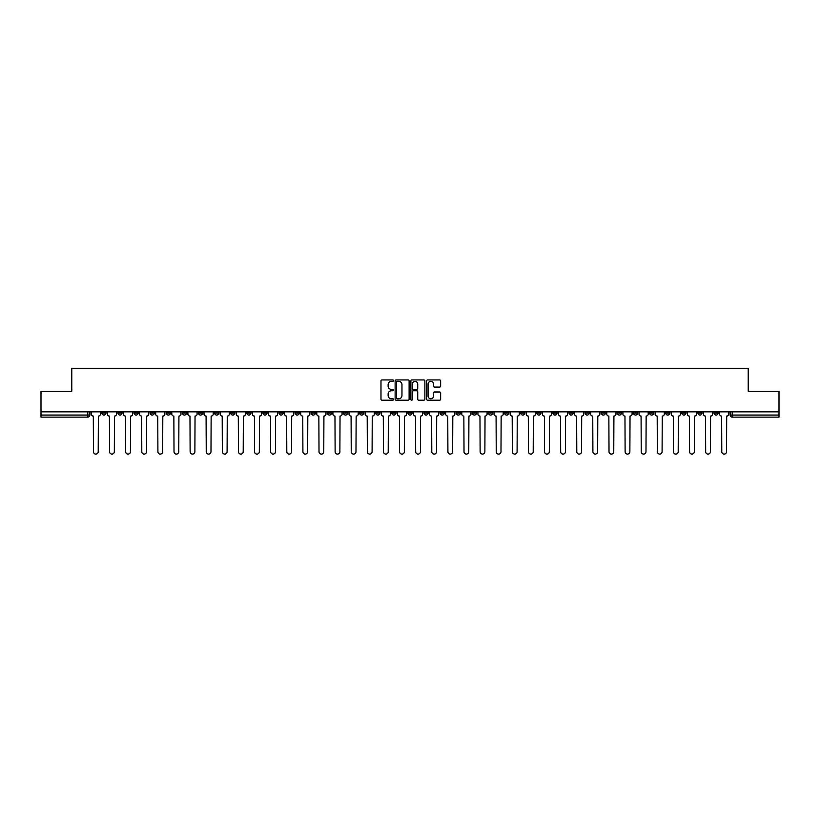 <?xml version="1.0" encoding="UTF-8"?>
<svg xmlns="http://www.w3.org/2000/svg" width="820" height="820" viewBox="0 0 820 820"><rect width="100%" height="100%" fill="white"/><g stroke="black" fill="none" stroke-linecap="round" stroke-linejoin="round"><path stroke-width="1.23" d="M393.477 380.644A0.707 0.707 0 0 0 392.77 379.926L381.997 379.926A1.015 1.015 0 0 0 380.982 380.941L380.982 399.196A1.015 1.015 0 0 0 381.997 400.201L392.77 400.201A0.707 0.707 0 0 0 393.477 399.494A0.707 0.707 0 0 0 392.77 398.786L391.376 398.786A3.239 3.239 0 0 1 388.126 395.537L388.126 394.02A3.239 3.239 0 0 1 391.376 390.781L392.77 390.781A0.707 0.707 0 0 0 393.477 390.064A0.707 0.707 0 0 0 392.77 389.356L391.376 389.356A3.239 3.239 0 0 1 388.126 386.117L388.126 384.59A3.239 3.239 0 0 1 391.376 381.351L392.77 381.351A0.707 0.707 0 0 0 393.477 380.644M633.491 411.855L633.491 412.993L637.622 412.993A2.071 2.071 0 0 1 635.551 415.063A2.071 2.071 0 0 1 633.491 412.993L633.491 411.855M536.823 411.855L536.823 412.993L540.954 412.993A2.071 2.071 0 0 1 538.883 415.063A2.071 2.071 0 0 1 536.823 412.993L536.823 411.855M520.71 411.855L520.71 412.993L524.841 412.993A2.071 2.071 0 0 1 522.781 415.063A2.071 2.071 0 0 1 520.71 412.993L520.71 411.855M424.042 411.855L424.042 412.993L428.173 412.993A2.071 2.071 0 0 1 426.113 415.063A2.071 2.071 0 0 1 424.042 412.993L424.042 411.855M407.929 411.855L407.929 412.993L412.07 412.993A2.071 2.071 0 0 1 410 415.063A2.071 2.071 0 0 1 407.929 412.993L407.929 411.855M391.827 411.855L391.827 412.993L395.957 412.993A2.071 2.071 0 0 1 393.887 415.063A2.071 2.071 0 0 1 391.827 412.993L391.827 411.855M359.601 411.855L359.601 412.993L363.731 412.993A2.071 2.071 0 0 1 361.671 415.063A2.071 2.071 0 0 1 359.601 412.993L359.601 411.855M327.385 412.993L327.385 411.855L327.385 412.993A2.071 2.071 0 0 0 329.445 415.063A2.071 2.071 0 0 1 327.385 412.993L331.516 412.993A2.071 2.071 0 0 1 329.445 415.063A2.071 2.071 0 0 0 331.516 412.993L331.516 411.855L331.516 412.993M311.272 412.993L311.272 411.855L311.272 412.993A2.071 2.071 0 0 0 313.332 415.063A2.071 2.071 0 0 1 311.272 412.993L315.403 412.993A2.071 2.071 0 0 1 313.332 415.063M295.159 412.993L295.159 411.855L295.159 412.993A2.071 2.071 0 0 0 297.219 415.063A2.071 2.071 0 0 1 295.159 412.993L299.29 412.993A2.071 2.071 0 0 1 297.219 415.063A2.071 2.071 0 0 0 299.29 412.993L299.29 411.855L299.29 412.993M279.046 411.855L279.046 412.993L283.177 412.993A2.071 2.071 0 0 1 281.116 415.063A2.071 2.071 0 0 1 279.046 412.993L279.046 411.855M262.933 411.855L262.933 412.993L267.064 412.993A2.071 2.071 0 0 1 265.003 415.063A2.071 2.071 0 0 1 262.933 412.993L262.933 411.855M246.83 411.855L246.83 412.993L250.961 412.993A2.071 2.071 0 0 1 248.89 415.063A2.071 2.071 0 0 1 246.83 412.993L246.83 411.855M230.717 412.993L230.717 411.855L230.717 412.993A2.071 2.071 0 0 0 232.777 415.063A2.071 2.071 0 0 1 230.717 412.993L234.848 412.993A2.071 2.071 0 0 1 232.777 415.063M198.491 412.993L198.491 411.855L198.491 412.993A2.071 2.071 0 0 0 200.562 415.063A2.071 2.071 0 0 1 198.491 412.993L202.622 412.993A2.071 2.071 0 0 1 200.562 415.063A2.071 2.071 0 0 0 202.622 412.993L202.622 411.855L202.622 412.993M182.378 412.993L182.378 411.855L182.378 412.993A2.071 2.071 0 0 0 184.449 415.063A2.071 2.071 0 0 1 182.378 412.993L186.509 412.993A2.071 2.071 0 0 1 184.449 415.063A2.071 2.071 0 0 0 186.509 412.993L186.509 411.855L186.509 412.993M166.275 412.993L166.275 411.855L166.275 412.993A2.071 2.071 0 0 0 168.336 415.063A2.071 2.071 0 0 1 166.275 412.993L170.406 412.993A2.071 2.071 0 0 1 168.336 415.063A2.071 2.071 0 0 0 170.406 412.993L170.406 411.855L170.406 412.993M150.162 412.993L150.162 411.855L150.162 412.993A2.071 2.071 0 0 0 152.223 415.063A2.071 2.071 0 0 1 150.162 412.993L154.293 412.993A2.071 2.071 0 0 1 152.223 415.063M134.049 412.993L134.049 411.855L134.049 412.993A2.071 2.071 0 0 0 136.12 415.063A2.071 2.071 0 0 1 134.049 412.993L138.18 412.993A2.071 2.071 0 0 1 136.12 415.063A2.071 2.071 0 0 0 138.18 412.993L138.18 411.855L138.18 412.993M117.936 412.993L117.936 411.855L117.936 412.993A2.071 2.071 0 0 0 120.007 415.063A2.071 2.071 0 0 1 117.936 412.993L122.067 412.993A2.071 2.071 0 0 1 120.007 415.063A2.071 2.071 0 0 0 122.067 412.993L122.067 411.855L122.067 412.993M439.622 387.081A1.015 1.015 0 0 0 440.637 386.066L440.637 380.941A1.015 1.015 0 0 0 439.622 379.926L427.661 379.926A1.015 1.015 0 0 0 426.646 380.941L426.646 399.196A1.015 1.015 0 0 0 427.661 400.201L439.622 400.201A1.015 1.015 0 0 0 440.637 399.196L440.637 393.005A1.015 1.015 0 0 0 439.622 391.991L434.508 391.991A1.015 1.015 0 0 0 433.493 393.005L433.493 396.07A2.716 2.716 0 0 1 430.777 398.786A2.716 2.716 0 0 1 428.071 396.07L428.071 384.057A2.716 2.716 0 0 1 430.777 381.351A2.716 2.716 0 0 1 433.493 384.057L433.493 386.066A1.015 1.015 0 0 0 434.508 387.081L439.622 387.081M41 411.855L41 391.304L71.781 391.304L71.781 368.272L748.219 368.272L748.219 391.304L779 391.304L779 411.855L41 411.855L41 415.063L89.851 415.063L89.851 411.855L89.851 415.063A2.071 2.071 0 0 1 87.781 417.124L41 417.124L41 415.063M409.108 380.941A1.015 1.015 0 0 0 408.104 379.926L396.142 379.926A1.015 1.015 0 0 0 395.127 380.941L395.127 399.196A1.015 1.015 0 0 0 396.142 400.201L408.104 400.201A1.015 1.015 0 0 0 409.108 399.196L409.108 380.941M411.896 379.926L423.858 379.926A1.015 1.015 0 0 1 424.873 380.941L424.873 399.196A1.015 1.015 0 0 1 423.858 400.201L418.743 400.201A1.015 1.015 0 0 1 417.728 399.196L417.728 391.796A1.015 1.015 0 0 0 416.714 390.781L413.321 390.781A1.015 1.015 0 0 0 412.306 391.796L412.306 399.494A0.707 0.707 0 0 1 411.599 400.201A0.707 0.707 0 0 1 410.892 399.494L410.892 380.941A1.015 1.015 0 0 1 411.896 379.926M730.149 411.855L730.149 415.063L779 415.063L779 417.124L732.219 417.124A2.071 2.071 0 0 1 730.149 415.063A2.071 2.071 0 0 0 732.219 417.124L732.219 411.855M779 411.855L779 415.063M718.166 412.993L718.166 411.855L718.166 412.993A2.071 2.071 0 0 1 716.106 415.063A2.071 2.071 0 0 1 714.035 412.993L718.166 412.993A2.071 2.071 0 0 1 716.106 415.063M714.035 411.855L714.035 412.993M702.063 411.855L702.063 412.993A2.071 2.071 0 0 1 699.993 415.063A2.071 2.071 0 0 1 697.933 412.993A2.071 2.071 0 0 0 699.993 415.063M697.933 411.855L697.933 412.993L702.063 412.993M685.95 411.855L685.95 412.993A2.071 2.071 0 0 1 683.88 415.063A2.071 2.071 0 0 1 681.82 412.993L685.95 412.993A2.071 2.071 0 0 1 683.88 415.063M681.82 411.855L681.82 412.993M669.837 411.855L669.837 412.993A2.071 2.071 0 0 1 667.777 415.063A2.071 2.071 0 0 1 665.707 412.993A2.071 2.071 0 0 0 667.777 415.063M665.707 411.855L665.707 412.993L669.837 412.993M653.724 411.855L653.724 412.993A2.071 2.071 0 0 1 651.664 415.063A2.071 2.071 0 0 1 649.594 412.993L653.724 412.993M649.594 411.855L649.594 412.993M637.622 411.855L637.622 412.993A2.071 2.071 0 0 1 635.551 415.063M621.509 411.855L621.509 412.993A2.071 2.071 0 0 1 619.438 415.063A2.071 2.071 0 0 1 617.378 412.993L621.509 412.993M617.378 411.855L617.378 412.993M605.396 411.855L605.396 412.993A2.071 2.071 0 0 1 603.325 415.063A2.071 2.071 0 0 1 601.265 412.993L605.396 412.993M601.265 411.855L601.265 412.993M589.283 411.855L589.283 412.993A2.071 2.071 0 0 1 587.222 415.063A2.071 2.071 0 0 1 585.152 412.993A2.071 2.071 0 0 0 587.222 415.063M585.152 411.855L585.152 412.993L589.283 412.993M573.17 411.855L573.17 412.993A2.071 2.071 0 0 1 571.109 415.063A2.071 2.071 0 0 1 569.039 412.993L573.17 412.993M569.039 411.855L569.039 412.993M557.067 411.855L557.067 412.993A2.071 2.071 0 0 1 554.996 415.063A2.071 2.071 0 0 1 552.936 412.993L557.067 412.993M552.936 411.855L552.936 412.993M540.954 411.855L540.954 412.993M524.841 411.855L524.841 412.993L524.841 411.855M508.728 411.855L508.728 412.993A2.071 2.071 0 0 1 506.668 415.063A2.071 2.071 0 0 1 504.597 412.993L508.728 412.993M504.597 411.855L504.597 412.993M492.615 411.855L492.615 412.993A2.071 2.071 0 0 1 490.555 415.063A2.071 2.071 0 0 1 488.484 412.993L492.615 412.993M488.484 411.855L488.484 412.993M476.512 411.855L476.512 412.993A2.071 2.071 0 0 1 474.442 415.063A2.071 2.071 0 0 1 472.381 412.993L476.512 412.993M472.381 411.855L472.381 412.993M460.399 411.855L460.399 412.993A2.071 2.071 0 0 1 458.329 415.063A2.071 2.071 0 0 1 456.268 412.993L460.399 412.993M456.268 411.855L456.268 412.993M444.286 411.855L444.286 412.993A2.071 2.071 0 0 1 442.226 415.063A2.071 2.071 0 0 1 440.155 412.993L444.286 412.993M440.155 411.855L440.155 412.993M428.173 411.855L428.173 412.993A2.071 2.071 0 0 1 426.113 415.063M412.07 411.855L412.07 412.993M395.957 412.993L395.957 411.855L395.957 412.993A2.071 2.071 0 0 1 393.887 415.063M379.844 411.855L379.844 412.993A2.071 2.071 0 0 1 377.774 415.063A2.071 2.071 0 0 1 375.714 412.993A2.071 2.071 0 0 0 377.774 415.063A2.071 2.071 0 0 0 379.844 412.993L375.714 412.993L375.714 411.855M363.731 412.993L363.731 411.855L363.731 412.993A2.071 2.071 0 0 1 361.671 415.063M347.618 411.855L347.618 412.993A2.071 2.071 0 0 1 345.558 415.063A2.071 2.071 0 0 1 343.488 412.993A2.071 2.071 0 0 0 345.558 415.063M343.488 411.855L343.488 412.993L347.618 412.993M315.403 411.855L315.403 412.993L315.403 411.855M283.177 412.993L283.177 411.855L283.177 412.993A2.071 2.071 0 0 1 281.116 415.063M267.064 412.993L267.064 411.855L267.064 412.993A2.071 2.071 0 0 1 265.003 415.063M250.961 412.993L250.961 411.855L250.961 412.993A2.071 2.071 0 0 1 248.89 415.063M234.848 411.855L234.848 412.993L234.848 411.855M218.735 412.993L218.735 411.855L218.735 412.993A2.071 2.071 0 0 1 216.675 415.063A2.071 2.071 0 0 1 214.604 412.993L218.735 412.993A2.071 2.071 0 0 1 216.675 415.063M214.604 411.855L214.604 412.993M154.293 411.855L154.293 412.993L154.293 411.855M105.964 411.855L105.964 412.993A2.071 2.071 0 0 1 103.894 415.063A2.071 2.071 0 0 1 101.834 412.993A2.071 2.071 0 0 0 103.894 415.063A2.071 2.071 0 0 0 105.964 412.993L105.964 411.855M101.834 411.855L101.834 412.993L105.964 412.993M87.781 411.855L87.781 417.124A2.071 2.071 0 0 0 89.851 415.063M397.249 381.351A0.707 0.707 0 0 0 396.542 382.058L396.542 398.079A0.707 0.707 0 0 0 397.249 398.786L398.725 398.786A3.239 3.239 0 0 0 401.964 395.537L401.964 384.59A3.239 3.239 0 0 0 398.725 381.351L397.249 381.351M417.728 384.108A2.716 2.716 0 0 0 415.022 381.402A2.716 2.716 0 0 0 412.306 384.108L412.306 388.342A1.015 1.015 0 0 0 413.321 389.356L416.714 389.356A1.015 1.015 0 0 0 417.728 388.342L417.728 384.108M91.245 411.855L91.245 414.028A2.071 2.071 139.8 0 0 93.306 416.088L93.46 451.728A2.378 2.378 139.8 0 0 95.837 454.095A2.378 2.378 139.8 0 0 98.215 451.728L98.369 416.088A2.071 2.071 139.8 0 0 100.429 414.028L100.429 411.855M107.358 411.855L107.358 414.028A2.071 2.071 139.8 0 0 109.419 416.088L109.572 451.728A2.378 2.378 139.8 0 0 111.95 454.095A2.378 2.378 139.8 0 0 114.328 451.728L114.482 416.088A2.071 2.071 139.8 0 0 116.542 414.028L116.542 411.855M123.461 411.855L123.461 414.028A2.071 2.071 139.8 0 0 125.532 416.088L125.685 451.728A2.378 2.378 139.8 0 0 128.063 454.095A2.378 2.378 139.8 0 0 130.431 451.728L130.595 416.088A2.071 2.071 139.8 0 0 132.655 414.028L132.655 411.855M139.574 411.855L139.574 414.028A2.071 2.071 139.8 0 0 141.645 416.088L141.798 451.728A2.378 2.378 139.8 0 0 144.166 454.095A2.378 2.378 139.8 0 0 146.544 451.728L146.698 416.088A2.071 2.071 139.8 0 0 148.768 414.028L148.768 411.855M155.687 411.855L155.687 414.028A2.071 2.071 139.8 0 0 157.748 416.088L157.911 451.728A2.378 2.378 139.8 0 0 160.279 454.095A2.378 2.378 139.8 0 0 162.657 451.728L162.811 416.088A2.071 2.071 139.8 0 0 164.881 414.028L164.881 411.855M171.8 411.855L171.8 414.028A2.071 2.071 139.8 0 0 173.861 416.088L174.014 451.728A2.378 2.378 139.8 0 0 176.392 454.095A2.378 2.378 139.8 0 0 178.77 451.728L178.924 416.088A2.071 2.071 139.8 0 0 180.984 414.028L180.984 411.855M187.903 411.855L187.903 414.028A2.071 2.071 139.8 0 0 189.973 416.088L190.127 451.728A2.378 2.378 139.8 0 0 192.505 454.095A2.378 2.378 139.8 0 0 194.883 451.728L195.037 416.088A2.071 2.071 139.8 0 0 197.097 414.028L197.097 411.855M204.016 411.855L204.016 414.028A2.071 2.071 139.8 0 0 206.086 416.088L206.24 451.728A2.378 2.378 139.8 0 0 208.618 454.095A2.378 2.378 139.8 0 0 210.986 451.728L211.14 416.088A2.071 2.071 139.8 0 0 213.21 414.028L213.21 411.855M220.129 411.855L220.129 414.028A2.071 2.071 139.8 0 0 222.199 416.088L222.353 451.728A2.378 2.378 139.8 0 0 224.721 454.095A2.378 2.378 139.8 0 0 227.099 451.728L227.253 416.088A2.071 2.071 139.8 0 0 229.323 414.028L229.323 411.855M236.242 411.855L236.242 414.028A2.071 2.071 139.8 0 0 238.302 416.088L238.456 451.728A2.378 2.378 139.8 0 0 240.834 454.095A2.378 2.378 139.8 0 0 243.212 451.728L243.366 416.088A2.071 2.071 139.8 0 0 245.436 414.028L245.436 411.855M252.355 411.855L252.355 414.028A2.071 2.071 139.8 0 0 254.415 416.088L254.569 451.728A2.378 2.378 139.8 0 0 256.947 454.095A2.378 2.378 139.8 0 0 259.325 451.728L259.479 416.088A2.071 2.071 139.8 0 0 261.539 414.028L261.539 411.855M268.458 411.855L268.458 414.028A2.071 2.071 139.8 0 0 270.528 416.088L270.682 451.728A2.378 2.378 139.8 0 0 273.06 454.095A2.378 2.378 139.8 0 0 275.438 451.728L275.592 416.088A2.071 2.071 139.8 0 0 277.652 414.028L277.652 411.855M284.571 411.855L284.571 414.028A2.071 2.071 139.8 0 0 286.641 416.088L286.795 451.728A2.378 2.378 139.8 0 0 289.173 454.095A2.378 2.378 139.8 0 0 291.541 451.728L291.694 416.088A2.071 2.071 139.8 0 0 293.765 414.028L293.765 411.855M300.684 411.855L300.684 414.028A2.071 2.071 139.8 0 0 302.754 416.088L302.908 451.728A2.378 2.378 139.8 0 0 305.276 454.095A2.378 2.378 139.8 0 0 307.654 451.728L307.808 416.088A2.071 2.071 139.8 0 0 309.878 414.028L309.878 411.855M316.797 411.855L316.797 414.028A2.071 2.071 139.8 0 0 318.857 416.088L319.011 451.728A2.378 2.378 139.8 0 0 321.389 454.095A2.378 2.378 139.8 0 0 323.767 451.728L323.92 416.088A2.071 2.071 139.8 0 0 325.991 414.028L325.991 411.855M332.91 411.855L332.91 414.028A2.071 2.071 139.8 0 0 334.97 416.088L335.124 451.728A2.378 2.378 139.8 0 0 337.502 454.095A2.378 2.378 139.8 0 0 339.88 451.728L340.034 416.088A2.071 2.071 139.8 0 0 342.094 414.028L342.094 411.855M349.012 411.855L349.012 414.028A2.071 2.071 139.8 0 0 351.083 416.088L351.237 451.728A2.378 2.378 139.8 0 0 353.615 454.095A2.378 2.378 139.8 0 0 355.982 451.728L356.146 416.088A2.071 2.071 139.8 0 0 358.207 414.028L358.207 411.855M365.125 411.855L365.125 414.028A2.071 2.071 139.8 0 0 367.196 416.088L367.35 451.728A2.378 2.378 139.8 0 0 369.728 454.095A2.378 2.378 139.8 0 0 372.095 451.728L372.249 416.088A2.071 2.071 139.8 0 0 374.32 414.028L374.32 411.855M381.238 411.855L381.238 414.028A2.071 2.071 139.8 0 0 383.299 416.088L383.463 451.728A2.378 2.378 139.8 0 0 385.83 454.095A2.378 2.378 139.8 0 0 388.208 451.728L388.362 416.088A2.071 2.071 139.8 0 0 390.433 414.028L390.433 411.855M397.351 411.855L397.351 414.028A2.071 2.071 139.8 0 0 399.412 416.088L399.565 451.728A2.378 2.378 139.8 0 0 401.943 454.095A2.378 2.378 139.8 0 0 404.321 451.728L404.475 416.088A2.071 2.071 139.8 0 0 406.535 414.028L406.535 411.855M413.464 411.855L413.464 414.028A2.071 2.071 139.8 0 0 415.525 416.088L415.678 451.728A2.378 2.378 139.8 0 0 418.056 454.095A2.378 2.378 139.8 0 0 420.434 451.728L420.588 416.088A2.071 2.071 139.8 0 0 422.648 414.028L422.648 411.855M429.567 411.855L429.567 414.028A2.071 2.071 139.8 0 0 431.638 416.088L431.791 451.728A2.378 2.378 139.8 0 0 434.169 454.095A2.378 2.378 139.8 0 0 436.537 451.728L436.701 416.088A2.071 2.071 139.8 0 0 438.761 414.028L438.761 411.855M445.68 411.855L445.68 414.028A2.071 2.071 139.8 0 0 447.751 416.088L447.904 451.728A2.378 2.378 139.8 0 0 450.272 454.095A2.378 2.378 139.8 0 0 452.65 451.728L452.804 416.088A2.071 2.071 139.8 0 0 454.874 414.028L454.874 411.855M461.793 411.855L461.793 414.028A2.071 2.071 139.8 0 0 463.853 416.088L464.017 451.728A2.378 2.378 139.8 0 0 466.385 454.095A2.378 2.378 139.8 0 0 468.763 451.728L468.917 416.088A2.071 2.071 139.8 0 0 470.987 414.028L470.987 411.855M477.906 411.855L477.906 414.028A2.071 2.071 139.8 0 0 479.966 416.088L480.12 451.728A2.378 2.378 139.8 0 0 482.498 454.095A2.378 2.378 139.8 0 0 484.876 451.728L485.03 416.088A2.071 2.071 139.8 0 0 487.09 414.028L487.09 411.855M494.009 411.855L494.009 414.028A2.071 2.071 139.8 0 0 496.079 416.088L496.233 451.728A2.378 2.378 139.8 0 0 498.611 454.095A2.378 2.378 139.8 0 0 500.989 451.728L501.143 416.088A2.071 2.071 139.8 0 0 503.203 414.028L503.203 411.855M510.122 411.855L510.122 414.028A2.071 2.071 139.8 0 0 512.192 416.088L512.346 451.728A2.378 2.378 139.8 0 0 514.724 454.095A2.378 2.378 139.8 0 0 517.092 451.728L517.246 416.088A2.071 2.071 139.8 0 0 519.316 414.028L519.316 411.855M526.235 411.855L526.235 414.028A2.071 2.071 139.8 0 0 528.305 416.088L528.459 451.728A2.378 2.378 139.8 0 0 530.827 454.095A2.378 2.378 139.8 0 0 533.205 451.728L533.359 416.088A2.071 2.071 139.8 0 0 535.429 414.028L535.429 411.855M542.348 411.855L542.348 414.028A2.071 2.071 139.8 0 0 544.408 416.088L544.562 451.728A2.378 2.378 139.8 0 0 546.94 454.095A2.378 2.378 139.8 0 0 549.318 451.728L549.472 416.088A2.071 2.071 139.8 0 0 551.542 414.028L551.542 411.855M558.461 411.855L558.461 414.028A2.071 2.071 139.8 0 0 560.521 416.088L560.675 451.728A2.378 2.378 139.8 0 0 563.053 454.095A2.378 2.378 139.8 0 0 565.431 451.728L565.585 416.088A2.071 2.071 139.8 0 0 567.645 414.028L567.645 411.855M574.564 411.855L574.564 414.028A2.071 2.071 139.8 0 0 576.634 416.088L576.788 451.728A2.378 2.378 139.8 0 0 579.166 454.095A2.378 2.378 139.8 0 0 581.544 451.728L581.698 416.088A2.071 2.071 139.8 0 0 583.758 414.028L583.758 411.855M590.677 411.855L590.677 414.028A2.071 2.071 139.8 0 0 592.747 416.088L592.901 451.728A2.378 2.378 139.8 0 0 595.279 454.095A2.378 2.378 139.8 0 0 597.647 451.728L597.8 416.088A2.071 2.071 139.8 0 0 599.871 414.028L599.871 411.855M606.79 411.855L606.79 414.028A2.071 2.071 139.8 0 0 608.86 416.088L609.014 451.728A2.378 2.378 139.8 0 0 611.382 454.095A2.378 2.378 139.8 0 0 613.76 451.728L613.913 416.088A2.071 2.071 139.8 0 0 615.984 414.028L615.984 411.855M622.903 411.855L622.903 414.028A2.071 2.071 139.8 0 0 624.963 416.088L625.117 451.728A2.378 2.378 139.8 0 0 627.495 454.095A2.378 2.378 139.8 0 0 629.873 451.728L630.026 416.088A2.071 2.071 139.8 0 0 632.097 414.028L632.097 411.855M639.016 411.855L639.016 414.028A2.071 2.071 139.8 0 0 641.076 416.088L641.23 451.728A2.378 2.378 139.8 0 0 643.608 454.095A2.378 2.378 139.8 0 0 645.986 451.728L646.139 416.088A2.071 2.071 139.8 0 0 648.2 414.028L648.2 411.855M655.118 411.855L655.118 414.028A2.071 2.071 139.8 0 0 657.189 416.088L657.343 451.728A2.378 2.378 139.8 0 0 659.721 454.095A2.378 2.378 139.8 0 0 662.088 451.728L662.252 416.088A2.071 2.071 139.8 0 0 664.313 414.028L664.313 411.855M671.231 411.855L671.231 414.028A2.071 2.071 139.8 0 0 673.302 416.088L673.456 451.728A2.378 2.378 139.8 0 0 675.834 454.095A2.378 2.378 139.8 0 0 678.201 451.728L678.355 416.088A2.071 2.071 139.8 0 0 680.426 414.028L680.426 411.855M687.345 411.855L687.345 414.028A2.071 2.071 139.8 0 0 689.405 416.088L689.569 451.728A2.378 2.378 139.8 0 0 691.936 454.095A2.378 2.378 139.8 0 0 694.314 451.728L694.468 416.088A2.071 2.071 139.8 0 0 696.539 414.028L696.539 411.855M703.457 411.855L703.457 414.028A2.071 2.071 139.8 0 0 705.518 416.088L705.671 451.728A2.378 2.378 139.8 0 0 708.049 454.095A2.378 2.378 139.8 0 0 710.428 451.728L710.581 416.088A2.071 2.071 139.8 0 0 712.641 414.028L712.641 411.855M719.57 411.855L719.57 414.028A2.071 2.071 139.8 0 0 721.631 416.088L721.784 451.728A2.378 2.378 139.8 0 0 724.162 454.095A2.378 2.378 139.8 0 0 726.54 451.728L726.694 416.088A2.071 2.071 139.8 0 0 728.755 414.028L728.755 411.855"/></g></svg>
